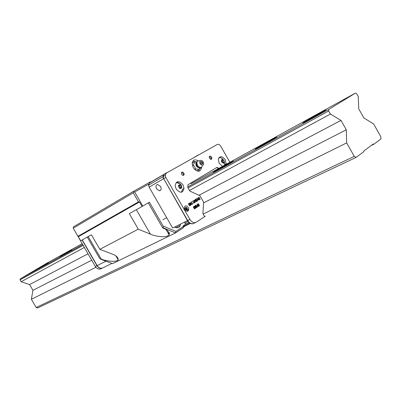 <?xml version="1.0" encoding="UTF-8"?>
<svg xmlns="http://www.w3.org/2000/svg" width="401" height="401" viewBox="0 0 401 401"><rect width="100%" height="100%" fill="white"/><g stroke="black" fill="none" stroke-linecap="round" stroke-linejoin="round"><path stroke-width="0.6" d="M324.389 110.997C326.86 109.468 326.74 109.418 324.033 110.841L304.725 121.814C302.103 123.423 302.169 123.508 304.92 122.069L324.389 110.997M274.77 138.295C277.397 136.691 277.512 136.515 275.121 137.769L257.462 147.819C254.705 149.498 254.535 149.703 256.956 148.44L274.77 138.295M230.991 162.38C233.733 160.721 234.044 160.44 231.928 161.548L215.643 170.826C212.791 172.55 212.43 172.856 214.565 171.743L230.991 162.38M71.849 249.938L59.955 256.74L71.849 249.938M48.331 262.876L37.047 269.332L48.331 262.876M356.634 93.739L355.522 93.032L328.645 109.533L328.67 110.987L330.394 114.044L340.98 120.395L346.284 129.804L346.67 142.886L354.278 156.37L356.098 157.413L363.847 151.653L363.817 151.002L373.241 144.009L373.732 144.305L380.95 138.941L380.83 136.756L373.642 123.974L363.852 117.944L358.74 108.856L358.263 96.631L356.634 93.739M83.102 245.372L20.05 279.878L20.235 278.875L46.852 263.171L82.145 243.718M190.871 183.783L355.522 93.032M371.231 145.498L373.732 144.305M87.984 253.798L29.604 284.585L32.952 290.329L31.368 299.286L36.16 307.497L37.629 307.968L356.098 157.413M36.16 307.497L354.278 156.37M31.368 299.286L95.884 267.287M175.783 227.653L180.26 225.432M184.911 223.126L188.089 221.547M203.152 214.079L346.67 142.886M32.952 290.329L91.709 260.229M203.603 202.901L346.284 129.804M198.991 195.267L340.98 120.395M29.604 284.585L21.133 281.733L84.32 247.472M189.503 190.435L330.394 114.044M188.069 187.929L328.67 110.987M20.05 279.878L21.133 281.733M20.235 278.875L82.656 244.605M187.823 186.856L328.645 109.533M116.305 256.62L116.365 256.279M174.575 227.046C177.869 228.665 179.843 227.678 180.505 224.094M148.676 184.124L134.696 191.999L142.806 206.094L149.403 202.204L163.077 225.989L175.919 231.417L183.493 226.455L183.347 227.773L175.493 232.936L112.531 263.663L100.851 259.277L101.222 259.091C104.445 260.63 115.824 262.795 118.2 259.903C118.245 257.327 116.044 255.307 111.603 253.838L99.829 249.327L91.413 234.78L80.656 240.785L78.3 236.72L139.488 201.974L138.485 201.878L77.949 236.319L78.3 236.72M184.214 225.182L183.157 225.873L183.493 226.455M184.47 222.119L184.841 223.096L186.049 223.979L185.483 224.349M175.919 231.417L175.493 232.936L163.192 227.748L162.736 227.979C167.307 229.618 169.438 231.928 169.127 234.901C166.265 238.41 153.794 235.983 150.46 234.184L138.285 229.171L99.829 249.327M138.285 229.171L129.322 213.628L142.094 206.5L139.488 201.974M100.851 259.277L99.558 258.299L87.278 237.091M198.325 155.112L212.47 147.167M198.244 154.997L192.049 158.641M167.097 172.661L183.247 163.583M167.022 172.53L150.956 181.999M138.485 201.878L133.272 192.816L133.693 191.904L133.443 191.387L150.275 181.939L151.252 182.029M133.443 191.387L73.438 226.861L73.233 228.179L77.949 236.319M133.272 192.816L73.233 228.179M88.19 236.58L101.222 259.091M142.806 206.094L142.094 206.5M148.29 202.856L162.736 227.979M163.192 227.748L163.077 225.989M134.696 191.999L133.693 191.904M200.921 161.643C201.868 161.478 202.465 162.039 202.705 163.317L202.325 164.094C201.382 164.26 200.786 163.703 200.54 162.43L200.921 161.643M196.826 161.904L194.3 161.839C194.595 162.54 194.194 163.638 193.102 165.142C194.545 166.059 195.302 167.372 195.357 169.092C197.212 168.906 198.36 169.112 198.806 169.713L200.019 167.503M202.971 165.222C200.244 165.022 199.267 163.508 200.039 160.691L200.274 160.51C201.337 160.104 202.32 160.595 203.232 161.999C203.924 163.463 203.838 164.535 202.971 165.222M202.395 166.009L201.508 167.222C200.079 167.798 198.731 167.142 197.472 165.257L196.796 162.856L197.487 161.007L199.693 160.731M199.132 167.683C196.139 166.099 195.407 164.119 196.936 161.743M194.3 161.839L192.53 162.866L192.149 163.914M193.102 165.142L192.395 165.548M195.357 169.092L194.65 169.498M195.919 170.52L197.021 170.721L198.806 169.713M184.33 225.387L183.197 225.943L184.33 225.387M169.277 232.806L168.225 233.327L169.277 232.806M184.275 225.447L184.54 225.903L184.229 225.928L184.31 226.54L183.949 225.793L184.345 225.412L184.179 225.116L189.157 222.66M184.049 226.51L183.452 226.801M169.503 233.658L168.656 234.074M184.31 226.54L183.437 226.966M169.508 233.808L168.726 234.194M184.756 224.74L189.071 222.59L184.179 225.116M184.841 226.144L184.555 225.933L189.999 223.252M184.721 226.224L184.295 226.435M169.147 232.55L168.079 233.076L169.147 232.55M178.871 185.623L179.392 185.628L180.535 187.262L180.31 188.259L179.964 186.445L178.866 185.643M178.44 185.553C180.109 183.929 181.252 184.64 181.869 187.693C180.204 189.327 179.062 188.61 178.44 185.553M179.683 183.608L176.495 182.585L177.352 182.585M179.793 188.254L178.645 186.61L179.011 184.981L180.52 185.001L181.663 186.64L181.297 188.264L179.793 188.254M182.38 190.31L181.257 192.249M179.392 185.628L180.52 185.001M180.535 187.262L181.663 186.64M222.931 162.741L222.781 161.613L221.608 160.445L222.41 160.756L223.532 160.129L224.274 161.844L223.603 163.006L222.184 162.45L221.442 160.731L222.119 159.568L223.532 160.129M224.209 160.896C224.38 163.628 223.477 163.894 221.507 161.678C221.342 158.946 222.244 158.686 224.209 160.896M224.445 162.049L224.635 165.177M222.41 160.756L222.981 162.761M223.136 159.588C222.064 158.069 220.675 157.423 218.971 157.653L219.893 157.603M223.146 162.47L224.274 161.844M185.442 208.004L185.848 208.044L186.545 209.192L186.36 209.788L186.199 208.615L185.442 208.014M186.525 210.129C184.881 209.036 184.721 208.084 186.044 207.272C187.683 208.365 187.843 209.317 186.525 210.129M187.307 208.796L186.981 209.848L185.954 209.748L185.257 208.6L185.588 207.553L186.61 207.648L187.307 208.796L186.545 209.192M187.693 210.159L187.483 211.292M185.848 208.044L186.61 207.648M181.633 174.38C182.911 175.823 183.758 175.778 184.169 174.24L183.843 173.107C182.56 171.658 181.713 171.708 181.307 173.257L181.633 174.38M183.237 175.458L183.452 174.651L183.127 173.518L181.518 172.44M209.507 158.31C210.655 159.668 211.437 159.678 211.863 158.345L211.538 157.137C210.395 155.778 209.608 155.768 209.187 157.107L209.507 158.31M210.981 159.357L210.821 157.548L209.352 156.5M197.979 160.681C194.58 159.002 192.635 160.009 192.149 163.708L193.267 167.673C197.412 172.475 200.209 172.435 201.658 167.558L201.648 167.032M198.731 171.317L199.508 168.631M176.159 188.976C180.149 193.432 182.776 193.242 184.044 188.405L183.031 184.896C179.016 180.405 176.39 180.63 175.152 185.578L176.159 188.976M181.553 192.204L182.6 189.197L184.044 188.405M226.209 164.31L225.322 159.809C221.948 155.733 219.608 155.673 218.304 159.618L219.287 163.387L222.52 166.34M224.766 165.102L224.856 164.455L226.299 163.658M184.791 209.673C186.806 211.928 188.139 211.808 188.801 209.317L188.28 207.467C186.259 205.202 184.921 205.327 184.27 207.848L184.791 209.673M223.247 159.663L222.841 159.187M221.367 157.994L219.061 157.488M181.593 185.698C180.054 183.287 178.244 182.214 176.164 182.49M196.595 207.658L195.382 205.543L196.014 205.182L196.61 205.533L196.43 206.43L197.518 207.066L196.269 206.53L196.52 207.693L195.312 205.583L195.843 205.257M197.357 207.172L196.204 206.575M197.212 198.244L199.167 199.878L198.43 199.427L197.783 199.833L197.813 200.731L197.212 198.244L197.813 200.731M199.026 199.969L198.36 199.472M165.202 175.422L165.814 177.412L163.678 178.661L163.067 176.676L165.202 175.422L166.23 173.147L217.297 144.455C218.515 143.994 219.668 144.586 220.745 146.23L229.898 162.275M165.814 177.412L189.904 219.412C191.879 222.344 193.994 223.272 196.254 222.194L204.64 216.65L202.901 213.638L203.648 202.204L199.873 195.668L189.894 191.117L187.778 187.422L187.999 184.711L216.986 167.397L218.896 168.34M189.879 205.803L189.147 205.628L189.783 205.573M189.753 205.583L189.813 205.056L188.51 204.294L188.635 203.548M189.808 205.558L189.889 205.016L188.851 204.53L188.48 203.898L188.66 203.533L189.257 203.648L188.751 203.773M190.62 205.267L189.402 203.142L190.45 203.202L190.54 203.758L191.132 204.124L191.257 204.555L190.545 205.307L189.327 203.182L189.718 202.946M192.415 204.199L191.633 204.189L191.011 203.553L190.781 202.751L191.257 201.909M192.084 202.164L191.352 202.144L191.036 202.791L191.227 203.447L192.39 203.929L192.891 203.382L192.515 204.149L191.703 204.154L190.856 202.711L191.237 201.919L192.124 201.964L191.367 202.134M192.3 203.979L192.706 203.252M194.525 202.51L193.894 203.197L192.811 201.001L193.974 202.861L194.525 202.51L193.969 202.851M194.816 202.615L193.808 200.38L194.816 202.615M196.465 201.583L194.57 200.52L195.317 202.299L194.109 200.189L196.109 201.197L195.287 199.457L196.495 201.563L194.635 200.64M195.969 201.117L195.086 199.578M196.956 199.583L196.4 200.224L196.866 201.036L197.668 200.826L196.861 201.332L195.583 199.267L196.46 198.721L195.909 199.362L196.279 200.009L196.956 199.583L196.274 200.004M196.861 201.031L197.543 200.61M199.417 199.718L198.219 197.623L198.5 197.442L199.432 197.623L199.252 198.505L200.33 199.147L198.991 198.67L199.347 199.758L198.144 197.658L198.655 197.352M200.169 199.247L199.031 198.65M194.706 208.931L193.994 208.751L194.615 208.695M194.59 208.705L194.65 208.179L193.357 207.422L193.488 206.67M194.65 208.68L194.726 208.139L193.432 207.387L193.508 206.66L194.099 206.776L193.598 206.901L193.558 207.292L194.971 208.475L194.776 208.896L193.994 208.751M195.452 208.39L194.239 206.269L195.277 206.325L195.367 206.881L195.959 207.247L196.079 207.688L195.377 208.425L194.164 206.309L194.56 206.069M197.402 206.475L197.252 204.284L198.49 206.445L198.084 206.039L197.402 206.475L197.252 204.284M198.36 206.53L198.014 206.084M198.495 204.56L199.337 204.961L199.267 206.024L198.49 205.708L199.152 205.803L199.132 205.071L198.595 204.791L198.269 205.137L197.813 203.989L198.47 203.583L198.109 204.104L198.335 204.67M199.197 206.059L198.62 205.623M195.598 161.773L192.891 161.082M216.675 167.583L218.57 168.52M163.824 174.565L149.583 182.956L148.54 185.197L149.127 187.142L172.62 228.019L187.473 220.625L163.678 178.661L187.693 220.515L189.904 219.412M195.578 222.525L194.034 223.282C191.773 224.354 189.663 223.432 187.693 220.515M163.067 176.676L164.099 174.4L166.164 173.182M204.615 216.605L205.422 216.069M189.212 203.853L188.771 203.758L188.711 204.164L190.134 205.342L189.934 205.773L189.147 205.628M189.658 203.277L190.134 203.903L190.32 203.287L189.658 203.277M190.174 204.179L190.625 204.966L191.071 204.47L190.545 203.979L190.174 204.179M190.044 203.954L190.32 203.578L189.843 203.162M190.62 204.961L191.001 204.51L190.375 204.054M193.969 203.157L192.68 201.081M194.891 202.575L193.608 200.5M195.387 202.259L194.109 200.189M196.861 201.332L195.583 199.267M195.653 199.227L196.46 198.721M197.528 198.61L197.728 199.573L198.239 199.252L197.528 198.61M198.239 199.252L197.558 198.741M197.728 199.568L198.164 199.292M198.47 197.758L198.871 198.455L199.372 197.959L198.47 197.758M198.866 198.45L199.302 197.999L198.776 197.563M194.054 206.981L193.618 206.891M194.49 206.405L194.966 207.031L195.152 206.41L194.49 206.405M195.006 207.302L195.457 208.089L195.899 207.598L195.377 207.101L195.006 207.302M194.966 207.031L195.076 206.45L194.68 206.284M195.452 208.084L195.823 207.633L195.222 207.167M195.638 205.678L196.044 206.38L196.555 205.873L195.638 205.678M196.039 206.375L196.48 205.908L195.964 205.472M197.533 206.099L197.959 205.823L197.432 204.911L197.533 206.099L197.883 205.863L197.447 205.101M198.345 205.101L197.813 203.989M197.888 203.954L198.47 203.583M199.152 205.803L199.132 205.071M199.207 205.036L198.595 204.791M156.54 188.811L159.413 190.786C161.237 190.34 161.628 188.906 160.59 186.485L157.718 184.51C155.889 184.961 155.498 186.395 156.54 188.811M184.65 226.099L184.28 226.339M183.954 226.555L190.35 223.437M188.325 209.563L188.676 210.169M102.21 268.179L101.222 268.665C99.027 269.713 97.067 268.991 95.343 266.5L96.972 265.688C98.596 268.068 100.481 268.84 102.626 267.998M74.626 230.575L95.343 266.5M74.556 230.62L74.24 229.913M82.09 239.988L96.972 265.688M136.36 209.698L150.46 234.184M199.708 167.698C196.69 167.548 195.472 165.814 196.059 162.5L196.555 162.039M183.949 225.793L183.297 226.114M169.352 232.986L168.32 233.492M184.54 225.903L184.239 226.049M168.255 233.382L169.307 232.866M183.232 226.004L184.014 225.618M149.127 187.142L163.463 178.781L162.856 176.801L163.984 174.47M193.593 223.517C191.372 224.385 189.327 223.422 187.473 220.625L187.688 220.51M82.245 239.898L97.137 265.602C98.872 268.104 100.831 268.83 103.027 267.783L111.919 263.432M105.979 261.201L97.102 265.617L82.215 239.913M97.127 265.587L97.102 265.617C98.37 267.607 99.954 268.475 101.869 268.234M324.188 111.117L324.033 110.841M115.934 255.983L118.2 259.903M166.159 229.738L169.127 234.901M196.741 161.874L196.009 162.094L195.843 163.783C196.821 166.555 197.909 167.854 199.117 167.678M202.705 163.317L202.069 163.678M200.039 160.691L197.487 161.007M196.796 162.856C196.405 166.345 197.653 167.894 200.53 167.493M197.086 164.415L196.154 164.951M200.64 161.954L200.64 161.954C201.598 161.783 202.074 162.28 202.069 163.443M183.949 225.748L183.277 226.079M169.337 232.946L168.3 233.457M162.871 219.703L166.701 217.718M183.452 174.651L184.169 174.24M211.147 158.756L211.863 158.345M199.508 168.776L201.658 167.558M187.337 210.074L188.801 209.317M160.856 189.944L159.413 190.786M148.54 185.197L162.856 176.801L163.809 174.605"/></g></svg>
